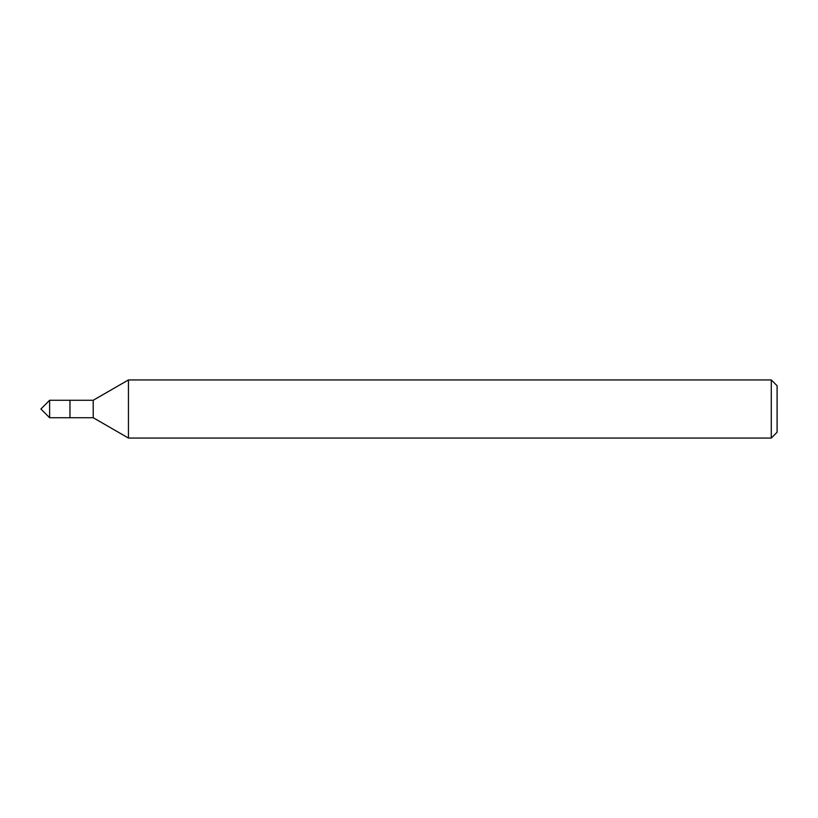 <?xml version="1.0" encoding="UTF-8"?>
<svg xmlns="http://www.w3.org/2000/svg" width="818" height="818" viewBox="0 0 818 818"><rect width="100%" height="100%" fill="white"/><g stroke="black" fill="none" stroke-linecap="round" stroke-linejoin="round"><path stroke-width="1.23" d="M771.292 438.059L777.1 432.252L777.1 385.748L771.292 379.941L128.446 379.941L128.446 438.059L771.292 438.059L771.292 379.941M128.446 438.059L93.211 417.722L93.211 400.278L128.446 379.941M93.211 400.278L49.622 400.278L49.622 417.722L69.959 417.722L69.959 400.278L69.959 417.722L93.211 417.722M49.622 417.722L40.9 409L49.622 400.278"/></g></svg>
